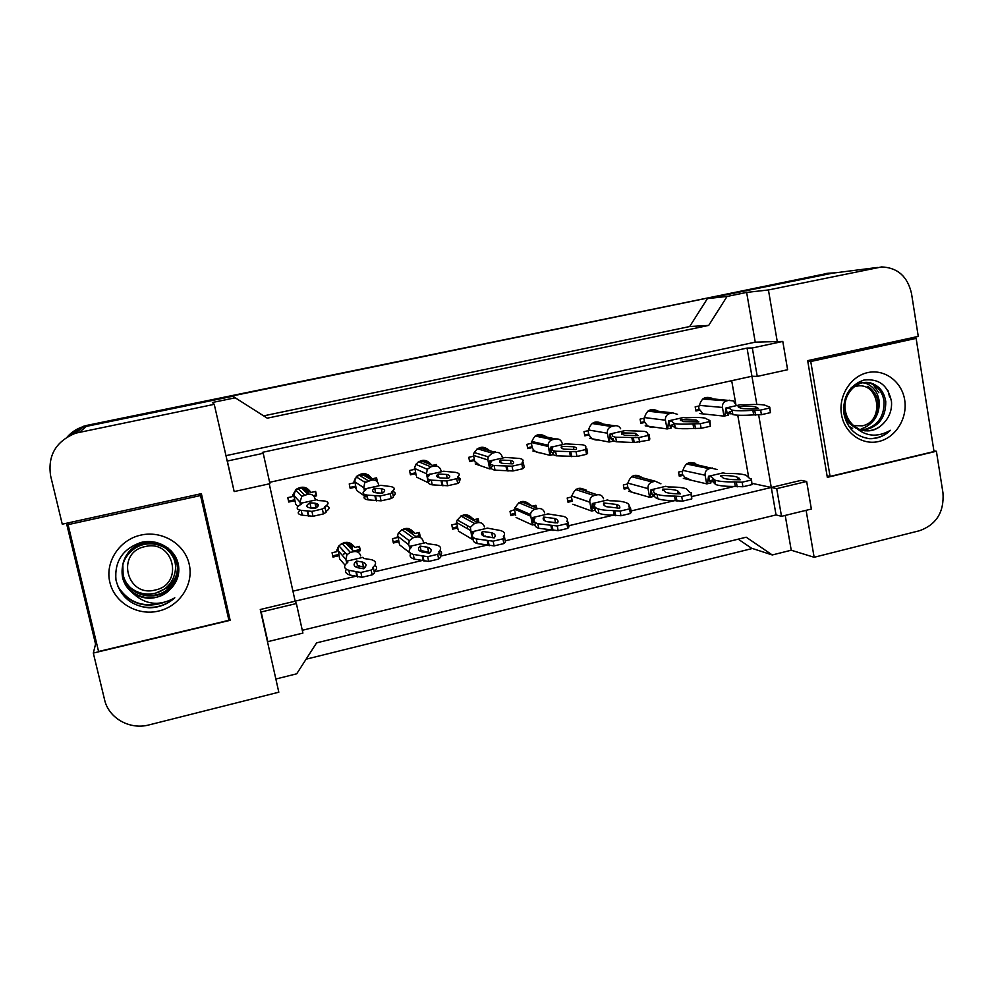 <?xml version="1.0" encoding="UTF-8"?>
<svg xmlns="http://www.w3.org/2000/svg" width="993" height="993" viewBox="0 0 993 993"><rect width="100%" height="100%" fill="white"/><g stroke="black" fill="none" stroke-linecap="round" stroke-linejoin="round"><path stroke-width="1.49" d="M571.509 500.919L572.154 500.671L571.509 500.919M514.957 513.381L514.511 514.2L515.417 514.051M455.75 527.295L457.599 527.42L455.75 527.295M397.982 540.664L398.665 540.775L397.982 540.664M347.562 542.712L347.699 545.256M349.164 546.771L348.568 542.501M474.778 461.782L473.413 454.819M354.364 486.955L356.028 487.551L354.364 486.955M304.714 488.159L305.422 491.746M294.114 499.913L294.871 500.311L294.114 499.913M307.681 490.728L305.832 488.978L306.775 493.062L304.777 487.451M119.681 590.202L120.426 590.835L119.681 590.202M225.771 455.713L755.239 342.151L777.258 341.58L768.433 289.956L881.635 266.931C897.635 267.626 907.577 276.476 911.5 293.481L918.264 336.391L807.669 360.645L827.33 477.36L936.399 451.244L942.978 492.925C944.231 511.941 936.473 524.527 919.667 530.684L814.136 557.284L806.105 510.328M806.664 481.468L776.712 488.63L781.503 516.323L811.355 509.049L806.664 481.468L800.991 480.376L771.276 487.464L758.652 414.875M756.84 404.474L751.937 376.248L269.624 482.313M269.24 483.852L295.144 601.187L771.276 487.464L776.042 514.92L302.282 630.282M296.386 603.545L261.171 611.973L267.825 641.652L302.902 633.087L296.386 603.545L295.144 601.187L260.265 609.516L278.81 692.208L149.099 724.89C129.934 730.153 108.609 718.249 104.575 699.73L93.317 653.059L230.153 620.302L201.368 493.658L62.261 524.18L50.631 475.932C47.577 455.526 55.906 441.277 75.605 433.171L214.252 404.337L234.174 491.572L269.935 483.69L263.219 453.304L227.335 461.037L226.739 460.02M747.046 348.071L751.937 376.248L757.249 376.409L787.61 369.731L782.794 341.431L752.322 347.984L747.046 348.071L262.289 452.374L263.219 453.304M67.772 436.659L82.68 427.35L86.379 426.382L232.796 396.257L267.266 418.177L708.704 325.406L689.676 326.536L707.413 298.595L832.407 273.187M708.704 325.406L727.062 296.448L707.413 298.595M263.666 415.868L689.676 326.536M889.591 397.113L888.003 390.547L889.591 397.113M66.494 523.249L95.564 644.085L93.317 653.059M275.843 679.026L296.696 673.813L316.606 642.868L746.19 537.201L772.269 554.963L751.515 548.198L738.221 539.162M772.269 554.963L791.235 550.221L814.136 557.284M933.929 450.946L936.399 451.244M755.239 342.151L746.637 292.414L768.433 289.956M746.637 292.414L727.062 296.448M235.378 397.771L212.403 402.5L214.252 404.337M363.153 474.319L363.575 475.151M304.28 487.327L304.714 488.146M782.794 341.431L777.258 341.58M781.503 516.323L776.042 514.92M267.825 641.652L266.856 638.909M791.235 550.221L785.215 515.417M748.536 476.528L737.749 415.186M736.086 405.703L731.692 380.704M752.185 483.368L776.712 488.63M292.935 591.17L356.127 576.176M374.249 571.881L422.36 560.462M440.408 556.179L487.265 545.07M505.238 540.8L550.867 529.977M568.778 525.731L613.227 515.181M631.064 510.948L674.359 500.683M692.133 496.463L734.323 486.458M635.321 493.149C632.169 492.776 629.86 491.113 628.42 488.184L624.138 489.115L623.356 484.944L627.613 483.951C630.431 474.915 635.532 472.966 642.93 478.117M570.243 500.472L572.328 501.217L567.996 502.222L567.189 498.014L571.521 497.009C574.686 487.538 580.049 485.763 587.571 491.709M532.161 506.169L535.935 505.3L536.443 507.919M513.443 513.729L515.255 514.535L510.849 515.566L510.005 511.333L514.448 509.744C518.458 500.174 524.068 498.858 531.305 505.834M455.613 527.221L457.14 528.115L452.647 529.157L451.765 524.887L456.259 523.845L456.755 521.126C462.018 513.133 467.678 512.673 473.723 519.773L478.179 518.743L478.949 522.529M396.728 540.962L397.945 541.93L393.365 542.997L392.471 538.69L397.039 537.623L398.243 533.278C404.014 526.737 409.538 526.799 414.813 533.489L419.369 532.434L420.25 536.716L419.034 537.002M336.739 554.95L337.657 556.006L332.99 557.098L332.059 552.753L336.714 551.674L338.663 546.15C344.67 540.676 350.057 541.111 354.824 547.453L359.454 546.373L360.385 550.705L356.462 551.611M691.438 480.277L684.549 477.112L683.457 475.262L679.286 476.243L678.529 472.097L682.712 471.129C685.282 462.428 690.172 460.367 697.396 464.935M655.045 427.226C651.569 428.045 648.64 427.077 646.269 424.321L645.102 422.373L640.857 423.316L640.088 419.12L644.333 418.177C646.542 409.861 651.284 407.589 658.533 411.338M598.32 439.973C594.162 440.383 591.108 438.683 589.134 434.884L584.815 435.853L584.008 431.62L588.328 430.652C590.723 422.05 595.651 419.853 603.123 424.036M540.155 452.845C536.505 452.696 533.837 450.959 532.149 447.62L527.742 448.613L526.911 444.343L531.317 443.362C533.973 434.375 539.137 432.303 546.82 437.119M479.743 465.481L474.12 460.603L469.627 461.596L468.77 457.301L473.251 456.296L473.847 453.304C478.216 446.242 483.492 445.373 489.648 450.698M493.459 451.79L495.135 451.418L495.308 452.324M413.709 473.202L415.012 473.81L410.444 474.828L409.55 470.496L414.118 469.478L415.744 464.439C421.317 458.754 426.605 458.94 431.607 465.009M432.514 465.382L436.411 464.513L436.734 466.089M353.818 486.582L354.811 487.265L350.157 488.308L349.226 483.939L353.88 482.896L356.487 476.615C362.495 472.01 367.658 472.755 371.965 478.874L376.583 477.844L377.464 482.027M292.798 500.211L293.481 500.981L288.74 502.036L287.771 497.63L292.513 496.574L295.926 489.487C301.959 485.676 306.974 486.669 310.946 492.466L315.65 491.423L316.606 495.817L313.974 496.401M710.529 414.689L703.317 413.932M702.746 413.535L700.09 410.084L695.919 411.015L695.174 406.845L699.345 405.914C701.145 398.28 705.477 395.785 712.341 398.429L713.061 398.95M227.335 461.037L234.174 491.572M752.322 347.984L757.249 376.409M261.171 611.973L260.265 609.516M95.564 644.085L96.731 643.799M227.198 612.731L228.278 612.482L201.269 493.682M228.278 612.482L230.153 620.302M368.738 477.869L365.474 476.28L364.27 474.344M364.183 474.232L363.525 473.562M411.35 532.062L406.993 528.959L407.639 530.672L406.894 528.773M700.09 410.084L697.396 409.811M645.102 422.373L642.67 422.037M589.134 434.884L587.012 434.475M532.149 447.62L530.25 447.16M474.12 460.603L472.507 460.057M488.618 449.556L486.272 448.886L488.618 449.556M423.068 460.243L423.639 460.926M423.738 461.062L424.396 462.08M356.276 488.717L355.568 488.556M366.963 475.399L368.577 475.039L366.963 475.399M365.163 473.698L365.958 474.828M371.965 478.874L368.738 476.963M308.376 492.888L307.793 494.042M295.157 501.614L293.158 500.621M306.638 488.146L307.47 488.618L306.167 488.904M308.538 493.633L307.88 493M316.606 495.817L315.042 491.56M310.946 492.466L306.949 488.73M683.457 475.262L680.85 474.679M628.395 488.122L626.037 487.464M586.031 489.996L581.377 488.531L586.031 489.996M465.32 515.144L464.563 515.603M478.278 522.591L477.41 522.132L476.789 519.066M473.723 519.773L470.248 517.949M407.937 528.425L408.682 528.561L407.527 528.835M398.901 541.88L397.647 541.694M411.437 532.298L410.283 532.571M420.25 536.716L418.922 535.773L418.276 532.682M414.813 533.489L410.543 530.461M409.327 529.592L408.073 528.698M351.708 546.187L350.566 546.448L350.38 548.037M338.836 555.298L337.384 554.802M360.385 550.705L358.684 546.56M354.824 547.453L350.678 543.258M355.457 551.475L354.749 550.755M352.167 548.099L350.566 546.448M67.214 437.007C71.496 432.154 76.771 428.715 83.052 426.68L828.075 273.249L835.312 272.814M752.396 548.484L306.105 659.191M72.166 432.352L83.573 426.258L87.198 425.314L828.174 273.236M694.815 464.414L694.79 463.023M735.664 404.474L733.355 400.887L704.223 398.069M698.526 406.1L699.221 409.997M695.77 410.183L699.122 409.426M705.278 398.354L702.97 398.876M730.662 413.796L728.167 413.547M729.632 400.204L726.578 400.874C723.525 401.942 722.147 404.126 722.445 407.44L723.971 416.104L699.866 413.572M723.971 416.104L725.014 415.211L725.982 407.949L729.147 408.197L732.114 410.134C735.912 410.928 742.838 410.99 752.868 410.332L760.613 410.072L769.649 408.036L769.761 407.118L764.734 405.119C760.638 404.3 753.575 404.25 743.558 404.97L740.493 404.722L726.156 407.937L726.926 412.294L729.917 412.591L732.896 414.59C736.707 415.422 743.633 415.521 753.662 414.9L761.408 414.677L770.444 412.629L769.761 407.118M728.043 415.186L726.926 412.294M732.275 411.09L729.756 411.661M758.478 408.483L755.76 406.931C752.309 406.236 746.426 406.174 738.097 406.733L740.691 408.272C743.98 408.955 749.914 409.029 758.478 408.483M752.868 410.332L753.662 414.9M754.754 410.506L755.561 415.086M760.613 410.072L761.408 414.677M769.649 408.036L770.444 412.629M717.107 469.503L688.571 462.825M682.042 471.278L682.737 475.101M679.075 475.088L682.588 474.269M688.732 463.185L687.069 463.57M715.034 481.493L712.304 480.885M712.316 467.951L709.263 468.671C706.197 469.751 704.819 471.948 705.117 475.237L706.668 483.839L683.333 478.378M706.668 483.839L707.624 483.243L708.481 476.255L711.584 476.888L714.786 480.078C718.547 481.394 725.126 482.002 734.547 481.915L742.131 482.201L751.205 480.053L751.403 478.75L749.529 478.365L746.19 475.299C742.168 473.922 735.441 473.326 726.02 473.5L723.053 472.879L708.692 476.255L709.474 480.587L712.366 481.245L715.581 484.51C719.342 485.862 725.933 486.508 735.341 486.446L742.938 486.769L751.999 484.621L751.403 478.75M710.914 482.908L709.474 480.587M713.632 479.607L712.142 479.954M740.232 479.756L737.278 477.149C733.901 475.982 728.303 475.448 720.496 475.548L723.314 478.129C726.553 479.271 732.189 479.805 740.232 479.756M739.4 478.266L737.451 478.092M734.547 481.915L735.341 486.446M736.372 482.313L737.178 486.868M742.131 482.201L742.938 486.769M751.205 480.053L751.999 484.621M720.496 475.548L720.608 476.218M849.76 427.598L851.063 428.256M861.639 430.155C876.856 427.077 884.341 417.519 884.105 401.482C882.616 392.285 877.986 386.215 870.203 383.298C863.14 381.287 856.698 382.913 850.877 388.164M848.705 426.096L852.639 428.417M862.408 430.366C878.122 427.685 885.905 418.09 885.756 401.582C884.266 392.359 879.624 386.289 871.829 383.36C857.493 378.023 841.518 394.742 845.589 411.76C846.669 417.035 849.238 421.553 853.285 425.327C864.295 436.461 876.682 438.124 890.448 430.304C884.478 436.014 877.564 438.819 869.731 438.707C855.606 436.684 846.967 428.169 843.802 413.175C842.846 396.381 849.511 385.346 863.786 380.083C878.904 378.246 888.139 385.421 891.491 401.619C892.037 409.377 889.765 416.204 884.676 422.087C877.253 430.627 868.602 432.948 858.697 429.038L853.285 425.327M867.832 386.314C877.874 393.588 880.568 403.443 875.888 415.906C872.748 422.521 867.845 426.866 861.192 428.939C873.728 424.234 879.736 414.975 879.215 401.184C877.725 392.049 873.12 386.029 865.387 383.124L863.625 382.64M843.491 407.229L844.013 411.623C845.614 418.885 849.561 424.383 855.879 428.132M865.375 383.124L862.818 382.777M862.818 382.491L858.051 382.317M904.685 399.943C907.726 418.239 895.698 437.64 878.842 441.475C862.048 445.596 844.447 432.998 841.493 414.453C838.278 395.959 850.616 376.273 867.621 372.623C884.589 368.713 901.88 381.597 904.685 399.943M864.729 430.813C872.822 431.111 879.475 428.206 884.676 422.087M810.76 361.514L830.074 476.417L934.016 451.542L916.129 338.377L810.76 361.514L807.818 361.502M868.701 438.608C877.092 438.72 884.341 435.952 890.448 430.304M827.082 475.883L830.074 476.417M908.297 338.576L916.129 338.377M122.809 564.657L123.132 574.674C126.819 593.566 152.81 602.019 167.631 589.346C175.761 582.357 178.864 573.706 176.977 563.403C173.502 546.262 150.365 537.176 134.626 548.086L134.539 548.583C124.547 555.819 120.55 565.464 122.561 577.492C123.926 583.363 127.116 588.352 132.106 592.473C144.904 604.836 159.141 606.599 174.805 597.798L173.49 598.953L174.805 597.798M122.735 564.918L123.02 575.232C126.719 594.174 152.773 602.639 167.631 589.941C175.773 582.928 178.901 574.264 177.002 563.937C173.527 546.746 150.328 537.647 134.552 548.583M155.901 593.057L167.631 587.583C175.687 580.644 178.777 572.055 176.903 561.839L170.833 550.482M122.549 565.725L122.685 576.921C126.396 596.011 152.661 604.538 167.631 591.754L171.64 587.831L167.643 591.828C155.864 600.12 144.022 600.343 132.106 592.473M156.671 542.513C149 540.986 141.726 542.364 134.887 546.622C128.494 550.842 124.46 556.85 122.784 564.645M171.64 587.831C177.499 581.203 179.77 573.631 178.455 565.104C175.736 548.955 157.614 538.268 140.919 542.476C122.66 548.893 114.344 561.442 115.982 580.123C120.376 596.743 131.386 605.978 149.012 607.815C158.284 607.691 166.439 604.737 173.49 598.953L173.49 598.94C163.721 606.549 152.699 609.032 140.41 606.388M189.191 564.173C193.983 584.331 179.745 606.214 158.607 611.055C137.543 616.206 114.58 602.85 109.863 582.37C104.824 561.964 119.458 539.696 140.845 535.103C162.157 530.2 184.71 543.928 189.191 564.173M68.07 524.639L98.58 651.495L228.911 620.302L200.536 495.544L68.07 524.639L69.262 522.641M118.614 588.141C129.984 603.806 145.04 608.585 163.783 602.515M117.844 586.404C128.395 602.49 143.116 607.977 161.983 602.863M200.152 493.931L200.536 495.544M853.955 386.935L855.755 386.414C878.904 380.282 885.557 421.429 862.234 425.836L853.546 425.575M851.1 424.619L845.875 420.771M873.07 384.49L878.904 392.794M155.218 590.016C126.396 597.885 115.548 552.182 145.065 546.609C173.949 539.075 184.375 584.368 155.218 590.016M164.54 547.453C175.277 555.596 178.169 565.873 173.192 578.286C169.815 585.647 164.106 590.55 156.075 593.007C146.865 595.316 138.474 593.677 130.939 588.079M168.053 548.012L163.56 546.299M174.942 561.479L175.078 560.697M175.178 562.46L175.264 561.69M175.376 563.465L175.426 562.683M174.88 561.231L175.016 560.462M175.128 562.212L175.227 561.442M175.327 563.217L175.389 562.435M175.674 566.606C175.389 558.997 171.888 552.741 165.21 547.851M677.487 414.354L672.745 412.889L649.323 410.233M643.799 418.289L644.544 422.298M640.708 422.484L644.42 421.653M650.651 410.481L647.995 411.065M672.162 426.27L671.156 426.134M672.745 412.889L669.63 413.584C666.526 414.652 665.124 416.861 665.434 420.2L667.035 428.939L645.189 425.823M667.035 428.939L667.817 428.442L668.587 420.809L671.454 421.144L674.495 423.539C678.045 424.247 684.189 424.359 692.94 423.85L700.301 423.688L709.523 421.603L709.958 420.61L704.968 418.115C701.182 417.37 694.901 417.283 686.126 417.842L683.345 417.532L668.736 420.796L669.543 425.203L672.249 425.563L675.314 428.045C678.877 428.79 685.021 428.939 693.772 428.455L701.132 428.331L710.355 426.245L709.958 420.61M671.293 428.008L669.543 425.203M674.595 424.061L672.087 424.632M698.873 421.913L696.019 419.977L680.379 419.679L683.11 421.615L698.873 421.913M698.216 421.951L696.366 421.938M692.94 423.85L693.772 428.455M694.653 424.061L695.497 428.691M700.301 423.688L701.132 428.331M709.523 421.603L710.355 426.245M680.379 419.679L680.515 420.473M620.65 428.753L620.637 428.753C619.359 426.394 617.41 425.414 614.791 425.811L593.392 422.633M588.104 430.701L588.886 434.847M584.654 435.008L588.75 434.09M595.055 422.807L592.039 423.477M614.791 425.811L611.614 426.518C608.448 427.611 607.033 429.832 607.368 433.209L609.019 442.009L589.544 438.298M609.019 442.009L610.112 433.916L612.656 434.326C611.713 435.654 612.718 436.622 615.66 437.23L638.797 437.578L648.206 435.455L648.975 434.363L647.399 434.115C648.057 432.824 646.977 431.893 644.184 431.334L625.131 430.577L610.248 433.916L611.08 438.347L613.5 438.794C612.557 440.147 613.562 441.14 616.516 441.773L634.242 442.555L649.074 440.135L649.832 439.03L648.975 434.363M613.289 441.066L611.08 438.347M638.102 435.617L635.235 433.233L621.556 432.886L624.299 435.244L638.102 435.617M631.833 437.628L632.702 442.282M633.373 437.888L634.242 442.555M638.797 437.578L639.666 442.257M648.206 435.455L649.074 440.135M621.556 432.886L621.829 434.313M542.65 436.237L536.406 435.282M534.681 443.201L534.817 442.17M531.329 442.99L532.31 447.955M527.581 447.756L532.074 446.751M542.563 436.225L538.454 435.368L535.041 436.138M531.789 447.545L531.627 446.85M555.732 452.212L553.883 451.765M562.187 443.325C561.219 440.036 559.071 438.596 555.745 438.98L552.505 439.7C549.799 440.52 548.322 442.369 548.099 445.224L549.923 455.328L532.893 450.996M550.296 455.253L550.246 447.98L550.532 447.272L552.753 447.769C551.202 449.382 552.133 450.537 555.546 451.219L576.064 451.741L585.659 449.568L586.764 448.402L585.386 448.104C586.602 446.515 585.597 445.398 582.357 444.765L565.811 443.871L550.631 447.272L551.301 451.728L552.443 452.808M576.126 449.593C577.107 448.24 576.188 447.284 573.383 446.738L561.616 446.329C560.524 447.657 561.393 448.6 564.235 449.159L576.126 449.593M553.622 452.262C552.083 453.913 553.014 455.104 556.428 455.824L576.958 456.47L586.553 454.298L587.657 453.106L586.764 448.402M569.51 451.678L570.416 456.37M570.851 451.989L571.757 456.706M576.064 451.741L576.958 456.47M585.659 449.568L586.553 454.298M561.616 446.329L562.026 448.464M485.9 449.618L484.199 448.526L478.278 448.215M469.466 460.74L474.356 459.647M485.651 449.544L480.835 448.153L476.95 449.072M502.16 456.768C501.155 453.453 498.958 452.001 495.569 452.398L492.28 453.131L488.146 456.817L487.911 459.958L489.698 468.907L475.225 463.917M489.996 468.845L489.797 460.889L491.684 461.46C489.4 463.408 490.207 464.761 494.092 465.518L512.04 466.189L521.834 463.979L523.311 462.726L522.119 462.366C524.043 460.454 523.15 459.138 519.463 458.443L505.35 457.425L489.884 460.889L490.629 465.369M512.897 463.843C514.473 462.204 513.654 461.075 510.464 460.479L500.509 460.044C498.821 461.633 499.603 462.75 502.855 463.383L512.897 463.843M523.932 465.878L523.634 464.376M492.59 466.002C490.319 467.976 491.125 469.366 495.023 470.173L512.984 470.967L522.777 468.746L524.242 467.455L523.311 462.726M505.934 466.027L506.864 470.756M507.063 466.387L508.006 471.129M512.04 466.189L512.984 470.967M521.834 463.979L522.777 468.746M500.509 460.044L501.08 462.912M660.941 483.814L655.33 481.257L633.733 475.51M627.228 484.038L627.799 487.054L623.914 487.96M634.03 475.858L632.02 476.33M627.849 487.29L627.067 487.749M657.093 494.564L654.412 493.819M655.33 481.257L652.215 481.977C649.099 483.082 647.697 485.292 648.019 488.618L649.621 497.282L628.569 491.2M649.621 497.282L650.291 497.071L650.998 489.735L653.791 490.455C653.183 492.044 654.263 493.335 657.056 494.315C660.531 495.507 666.353 496.103 674.52 496.103L681.719 496.5L690.967 494.315L691.488 492.938L689.8 492.491L686.349 488.767C682.65 487.526 676.705 486.942 668.5 487.004L665.819 486.309L651.185 489.748L651.991 494.117L654.61 494.849C654.002 496.463 655.082 497.778 657.875 498.784C661.363 500.013 667.197 500.646 675.352 500.683L682.563 501.117L691.798 498.92L691.488 492.938M653.866 496.326L651.991 494.117M655.057 493.397L654.362 493.558M680.528 493.869L677.462 490.679C674.359 489.636 669.431 489.127 662.679 489.127L665.595 492.28C668.599 493.31 673.577 493.831 680.528 493.869M674.52 496.103L675.352 500.683M676.171 496.562L677.003 501.155M681.719 496.5L682.563 501.117M690.967 494.315L691.798 498.92M662.679 489.127L662.964 490.666M603.545 498.759C602.515 495.706 600.43 494.377 597.277 494.799L577.926 488.419M571.447 497.021L572.253 501.192M567.773 501.055L572.03 500.062M578.348 488.767L575.99 489.313M593.069 505.971L592.436 505.747M597.277 494.799L594.099 495.544C590.972 496.637 589.557 498.846 589.83 502.148L591.518 510.985L572.837 504.233M592.039 510.861L592.151 503.96L594.906 504.283C593.777 506.207 594.832 507.733 598.084 508.85C601.261 509.918 606.338 510.489 613.302 510.588L620.116 511.097L629.537 508.863L630.394 507.386L628.879 506.902C629.711 504.99 628.581 503.513 625.503 502.47C622.127 501.353 616.926 500.782 609.901 500.77L607.505 499.988L592.585 503.488L593.429 507.895L595.75 508.714C594.621 510.663 595.688 512.227 598.94 513.381C602.13 514.473 607.207 515.082 614.17 515.206L620.985 515.752L630.406 513.505L631.263 512.016L630.394 507.386M595.403 509.546L593.429 507.895M619.644 508.255C620.29 506.629 619.272 505.363 616.603 504.456L603.756 502.967C602.999 504.543 603.967 505.797 606.673 506.728L619.644 508.255M613.302 510.588L614.17 515.206M614.766 511.085L615.648 515.715M620.116 511.097L620.985 515.752M629.537 508.863L630.406 513.505M603.756 502.967L604.228 505.449M527.668 504.345L524.962 502.235L521.126 501.564M515.528 509.57L516.472 508.826M514.498 509.384L515.677 515.342M510.613 514.386L515.268 513.307M527.109 504.121L524.962 502.235L518.942 502.532M534.544 507.138L534.259 505.685M530.97 505.238L530.274 505.4M544.598 512.847C543.618 509.595 541.47 508.18 538.132 508.602L534.904 509.359C532.36 510.129 530.883 511.842 530.51 514.498L532.322 524.937L516.099 517.514M532.769 524.838L532.757 517.477L534.892 518.371C533.117 520.667 534.097 522.455 537.821 523.721L557.259 525.98L566.879 523.708L568.083 522.132L566.767 521.598C568.207 519.302 567.152 517.576 563.602 516.397L548.086 513.927L532.881 517.502L533.539 521.859L534.879 522.752M557.557 522.926C558.711 520.977 557.756 519.488 554.69 518.47L543.717 517.08C542.439 518.967 543.357 520.444 546.473 521.499L557.557 522.926M535.773 522.839C534.011 525.173 534.991 526.985 538.727 528.288L558.165 530.672L567.785 528.388L568.989 526.799L568.083 522.132M554.963 522.814L546.969 521.648M550.867 525.347L551.773 530.001M552.145 525.905L553.051 530.572M557.259 525.98L558.165 530.672M566.879 523.708L567.785 528.388M543.717 517.08L544.4 520.543M428.393 463.706L425.575 461.534L418.86 461.509M414.627 466.71L416.191 475.684M410.27 473.971L415.595 472.78M427.809 463.47L425.575 461.534L422.149 461.174L417.656 462.341M435.393 465.94L435.157 464.786M441.252 471.799L440.979 470.471C439.949 467.132 437.702 465.667 434.239 466.077L430.888 466.822L427.313 469.304L426.456 473.723L428.306 482.747L416.489 477.087M427.797 475.883L427.884 474.766L429.423 475.436C426.282 477.732 426.891 479.296 431.26 480.14L446.713 480.947L456.706 478.688L458.555 477.335L457.574 476.925C460.33 474.642 459.635 473.115 455.489 472.358L443.722 471.241L427.958 474.778M438.844 477.087L437.913 477.298M448.389 478.39C450.685 476.429 450.028 475.126 446.428 474.455L438.223 474.021C435.815 475.92 436.448 477.223 440.122 477.931L448.389 478.39M459.3 480.997C460.69 479.507 460.467 478.378 458.617 477.596M430.366 480.004C427.226 482.35 427.846 483.963 432.228 484.845L447.694 485.751L457.686 483.492L459.523 482.114L458.555 477.335M441.053 480.649L442.034 485.428M441.984 481.071L442.965 485.862M446.713 480.947L447.694 485.751M456.706 478.688L457.686 483.492M438.223 474.021L438.968 477.67M354.141 480.96L353.955 481.94M371.543 478.08L369.756 478.477L365.871 474.791L357.629 475.573M355.184 478.365L354.811 481.804L356.487 489.673M349.97 487.439L355.73 486.148M368.887 478.316L365.871 474.791L362.371 474.431L356.921 476.168M376.248 480.885L375.652 478.043M364.965 481.245L363.81 487.749L364.443 490.753M378.618 484.435C377.551 481.071 375.255 479.594 371.73 480.016L365.263 482.536L356.251 476.863M365.424 495.395L365.734 496.848L356.661 490.492M367.298 496.55L365.834 496.885L365.734 494.824M364.816 490.17L364.766 488.916L365.933 489.673C361.787 492.367 362.135 494.166 366.988 495.085L380.034 495.991L390.237 493.695L392.471 492.243L391.701 491.783C395.437 489.102 395.015 487.34 390.423 486.52L380.89 485.329L364.816 488.928L365.089 490.244M382.566 493.223C385.694 490.927 385.272 489.412 381.275 488.693L374.696 488.283C371.444 490.517 371.879 492.019 375.975 492.789L382.566 493.223M393.29 496.152C396.157 493.844 395.822 492.243 392.272 491.361M366.032 494.899C362.842 497.319 363.5 498.97 367.993 499.851L381.051 500.857L391.254 498.548L393.476 497.059L392.471 492.243M381.312 493.211L376.794 492.913M374.845 495.581L375.863 500.398M375.553 496.053L376.57 500.894M380.034 495.991L381.051 500.857M390.237 493.695L391.254 498.548M374.696 488.283L375.627 492.727M310.499 491.672L309.022 492.007L305.05 488.295C301.773 487.004 298.732 487.451 295.939 489.636L292.65 495.197M308.637 494.129L308.215 492.18L305.05 488.295L301.487 487.935L295.653 489.934L293.804 495.395L295.653 503.848M288.553 501.155L294.76 499.777M313.279 495.631L315.799 495.073M311.69 508.155L311.045 507.485M316.283 504.419L316.059 503.426M315.029 498.672C313.925 495.284 311.579 493.806 307.979 494.241L301.872 496.326L299.936 502.061L300.494 504.618M297.9 506.641L295.715 504.146M312.087 507.51L312.236 508.205M300.569 504.568L300.395 503.339L301.189 504.196C295.877 507.324 295.889 509.384 301.227 510.377L311.951 511.37L322.365 509.012L325.009 507.46L324.463 506.951C329.341 503.823 329.254 501.825 324.214 500.944L317.673 500.497L316.817 499.69L300.42 503.364L300.668 504.506M316.978 503.712L317.04 504.357M317.052 504.605L317.201 506.48M313.329 508.292L313.999 507.634M317.785 504.146L315.327 504.866M315.364 508.366C319.485 505.685 319.349 503.96 314.967 503.19L309.903 502.818C305.683 505.425 305.844 507.138 310.375 507.982L315.364 508.366M325.89 511.556C330.086 508.714 330.16 506.802 326.114 505.809M300.209 510.179C297.006 512.649 297.701 514.324 302.282 515.193L313.006 516.273L323.42 513.915L326.064 512.326L325.009 507.46M316.072 507.907L310.201 507.944M307.259 510.824L308.314 515.69M307.743 511.358L308.798 516.236M311.951 511.37L313.006 516.273M322.365 509.012L323.42 513.915M309.903 502.818L310.921 507.473M470.93 518.979L467.306 515.603L463.321 514.945M456.519 521.958L458.058 529.654M452.398 527.966L457.475 526.786M470.024 518.507L467.306 515.603L460.851 516M473.115 518.694L471.216 519.14M467.355 526.65L467.79 528.81M484.472 526.935C483.467 523.659 481.27 522.231 477.869 522.666L474.58 523.435L470.384 527.308L471.998 539.162L458.332 531.032M472.358 539.075L471.923 531.751L473.723 532.745C471.179 535.438 472.01 537.498 476.23 538.901L493.136 541.173L502.942 538.851L504.518 537.176L503.389 536.58C505.574 533.874 504.667 531.876 500.658 530.572L487.526 528.139L472.035 531.776L472.556 534.358M494.216 537.896C496.016 535.587 495.184 533.862 491.696 532.732L482.524 531.454C480.6 533.7 481.419 535.401 484.969 536.58L494.216 537.896M505.102 540.105L503.761 536.108M474.033 537.958C472.271 540.366 473.313 542.215 477.174 543.531L494.08 545.902L503.885 543.568L505.462 541.88L504.518 537.176M482.524 531.454L483.43 535.972L494.08 537.896M487.178 540.415L488.122 545.107M488.246 541.024L489.201 545.74M493.136 541.173L494.08 545.902M502.942 538.851L503.885 543.568M414.205 532.397L412.405 532.819L408.607 529.219L404.499 528.561M397.622 534.644L399.36 544.052M393.116 541.793L398.615 540.515M411.76 533.638L408.607 529.219L401.668 529.716M415.769 536.518L418.922 535.773M423.577 543.134L423.204 541.297C422.162 537.983 419.915 536.555 416.452 537.002L413.088 537.784L409.253 540.701L408.644 544.698L410.097 548.632M410.779 553.597L399.509 544.797M409.91 547.379L409.923 546.287L411.375 547.379C407.9 550.532 408.533 552.878 413.262 554.429L427.685 556.676L437.702 554.293L439.651 552.53L438.732 551.872C441.798 548.707 441.103 546.423 436.635 545.008L427.238 543.655L425.798 542.625L410.01 546.324M420.747 551.239L421.814 550.718M429.597 553.175C432.154 550.457 431.496 548.484 427.611 547.255L420.126 546.113C417.445 548.732 418.103 550.693 422.087 551.996L429.597 553.175M440.346 555.894C442.158 553.684 441.984 551.909 439.837 550.581M410.928 553.449C409.178 555.906 410.283 557.793 414.23 559.109L428.678 561.442L438.683 559.059L440.631 557.272L439.651 552.53M430.192 552.518L421.069 550.668L420.436 551.351M422.186 555.782L423.179 560.524M423.055 556.452L424.036 561.206M427.685 556.676L428.678 561.442M437.702 554.293L438.683 559.059M420.126 546.113L421.069 550.668M348.866 543.109L349.474 546.709M337.061 549.402L336.863 550.283M354.191 546.361L352.701 546.709L348.816 543.084L344.695 542.426M351.249 545.231L349.524 543.469M337.856 547.404L339.556 558.6M332.729 555.881L338.663 554.504M352.664 550.407L351.907 546.895L348.816 543.084L341.282 543.754M344.968 553.56L343.367 554.193M353.322 551.078L359.354 549.675M342.448 550.792L342.436 549.712M360.732 555.931C359.665 552.592 357.368 551.152 353.831 551.624L350.405 552.418L346.967 554.665L345.899 559.407L346.731 563.217M345.08 565.203L339.594 558.811M346.967 562.994L346.706 561.119L347.786 562.311C343.255 565.936 343.615 568.604 348.841 570.292L360.893 572.489L371.121 570.069L373.455 568.195L372.76 567.475C376.856 563.825 376.434 561.231 371.494 559.692L363.972 558.513L362.867 557.383L346.768 561.157L347.128 562.857M362.991 563.875L362.954 564.645M363.661 568.766C367.112 565.613 366.69 563.379 362.395 562.05L356.499 561.057C352.937 564.098 353.371 566.333 357.803 567.748L363.661 568.766M374.237 571.819C377.141 569.039 377.315 566.866 374.783 565.302M346.408 569.287C344.67 571.807 345.812 573.718 349.859 575.021L361.924 577.305L372.139 574.873L374.473 572.973L373.455 568.195M365.039 567.338L357.48 565.65L356.065 567.077M355.866 571.471L356.897 576.25M356.512 572.204L357.542 576.995M360.893 572.489L361.924 577.305M371.121 570.069L372.139 574.873M356.499 561.057L357.48 565.65M79.614 432.129L86.379 426.382M877.402 267.465L828.522 273.683M824.463 273.72L828.075 273.249M726.578 400.874L702.746 399.037M722.445 407.44L699.382 405.38M709.263 468.671L686.436 464.004M705.117 475.237L682.774 470.359M669.63 413.584L647.87 411.164M665.434 420.2L644.383 417.569M611.614 426.518L592.027 423.49M607.368 433.209L588.39 429.957M609.826 437.826L609.454 441.91M555.745 438.98L538.454 435.368M552.505 439.7L535.364 436.051M548.198 446.453L531.379 442.543M495.569 452.398L480.835 448.153M492.28 453.131L477.683 448.848M487.911 459.958L473.5 455.365M652.215 481.977L631.498 476.677M648.019 488.618L627.688 483.082M594.099 495.544L575.592 489.561M589.854 502.247L571.608 496.016M538.132 508.602L521.66 501.899M534.904 509.359L518.706 502.681M530.585 516.137L514.535 509.136M434.239 466.077L422.149 461.174M430.888 466.822L418.934 461.882M426.456 473.723L414.702 468.46M371.73 480.016L362.371 474.431M368.304 480.786L359.106 475.163M363.81 487.749L354.811 481.804M307.979 494.241L301.487 487.935M304.503 495.01L298.161 488.68M299.936 502.061L293.804 495.395M477.869 522.666L463.942 515.28M474.58 523.435L460.802 516.025M470.198 530.274L456.606 522.541M416.452 537.002L405.169 528.897M413.088 537.784L401.954 529.641M408.644 544.698L397.721 536.232M353.831 551.624L345.316 542.774M350.405 552.418L342.039 543.531M345.899 559.407L337.744 550.184M75.605 433.171L82.68 427.35M712.341 398.429L704.682 397.858M725.014 415.211L725.312 411.785M726.876 407.763L725.982 407.949M740.344 404.722L737.005 405.504M728.279 415.173L724.269 416.079M727.435 413.833L726.814 413.175M726.404 412.517L725.821 409.724L726.578 412.306M728.229 414.714L728.08 412.405M732.114 410.134L732.896 414.59M755.76 406.931L756.058 408.632M719.739 473.661L722.854 472.879M707.624 483.243L707.91 479.818M709.225 476.131L708.481 476.255M711.013 482.896L707.053 483.839M709.002 480.575L708.344 477.608L709.225 480.55M710.889 482.561L710.777 480.885M714.786 480.078L715.581 484.51M737.278 477.149L737.749 479.756M871.829 383.348L870.203 383.298M680.441 420.362L680.366 419.716M680.081 418.252L683.209 417.532M667.817 428.442L668.103 424.706M668.401 422.993L668.624 422.211M669.605 420.61L668.587 420.809M671.38 428.008L667.296 428.926M669.133 425.252L668.438 421.926L669.369 425.19M671.268 427.598L671.094 425.414M674.495 423.539L675.314 428.045M696.019 419.977L696.391 422.05M622.077 431.26L624.994 430.577M610.062 436.324L610.372 435.17M611.266 433.68L610.112 433.916M613.413 441.066L609.255 442.009M615.66 437.23L616.516 441.773M635.235 433.233L635.694 435.716M548.099 445.224L531.578 441.426M552.592 446.589L551.81 447.011M550.532 447.272L552.555 446.577M550.904 448.662L550.631 449.829M550.432 451.107L549.688 454.149M565.687 443.871L562.944 444.516M553.349 454.608L550.122 455.34M551.463 451.666L550.246 447.98M555.546 451.219L556.428 455.824M573.383 446.738L573.942 449.655M488.146 456.817L474.182 452.51M489.053 465.717L490.244 462.676M491.225 460.591L489.797 460.889M505.238 457.425L502.669 458.021M491.498 468.559L489.872 468.919M490.666 464.836L489.599 461.832M494.092 465.518L495.023 470.173M510.464 460.479L511.134 463.88M662.728 487.029L665.633 486.309M650.291 497.071L650.614 493.335M650.874 491.82L651.135 490.877M651.867 489.586L650.998 489.735M654.015 496.339L649.968 497.307M651.706 494.042L650.862 490.368L651.88 494.08M653.841 496.053L653.729 494.601M657.056 494.315L657.875 498.784M677.462 490.679L678.033 493.831M589.83 502.148L571.62 495.929M604.625 500.671L607.331 499.988M591.493 510.849L592.225 507.038M593.429 503.29L592.424 503.476M595.316 510.179L591.828 511.01M593.33 507.758L592.151 503.96M598.084 508.85L598.94 513.381M616.603 504.456L617.311 508.193M530.51 514.498L514.858 507.746M531.888 522.752L533.142 518.83M533.886 517.266L532.757 517.477M547.925 513.915L545.405 514.56M534.979 524.403L532.583 524.974M533.663 521.449L532.521 518.247M543.221 519.091L544.114 519.116M537.821 523.721L538.727 528.288M554.69 518.47L555.546 522.852M427.313 469.304L415.794 464.364M430.205 473.971L427.884 474.766M443.635 471.228L441.215 471.799M438.844 477.112L437.975 477.323M431.26 480.14L432.228 484.845M446.428 474.455L447.235 478.39M364.766 488.916L366.491 488.556M380.815 485.316L378.556 485.85M381.324 488.904L381.573 489.884M366.988 495.085L367.993 499.851M381.275 488.693L382.231 493.223M301.872 496.326L295.653 489.934M300.122 502.917L302.269 502.942M316.767 499.665L314.657 500.174M315.65 508.193L314.893 508.366M316.246 504.506L316.556 503.563M312.46 508.23L312.323 507.522M315.29 504.705L317.611 504.27M301.227 510.377L302.282 515.193M314.967 503.19L315.985 507.895M470.384 527.308L457.239 519.96M473.214 531.491L471.923 531.751M487.389 528.115L485.043 528.723M473.475 538.914L472.209 539.211M485.44 536.083L484.299 536.357M481.655 534.358L481.766 533.067M476.23 538.901L477.174 543.531M491.696 532.732L492.615 537.3M409.253 540.701L398.615 532.67M411.35 546.013L409.923 546.287M425.687 542.588L423.502 543.159M422.956 550.817L420.846 551.314M413.262 554.429L414.23 559.109M427.611 547.255L428.566 551.847M346.967 554.665L338.911 545.852M346.706 561.119L348.282 560.809M346.731 561.802L346.247 560.995M362.78 557.346L360.757 557.88M359.243 565.836L358.336 566.047M348.841 570.292L349.859 575.021M362.395 562.05L363.388 566.668"/></g></svg>
